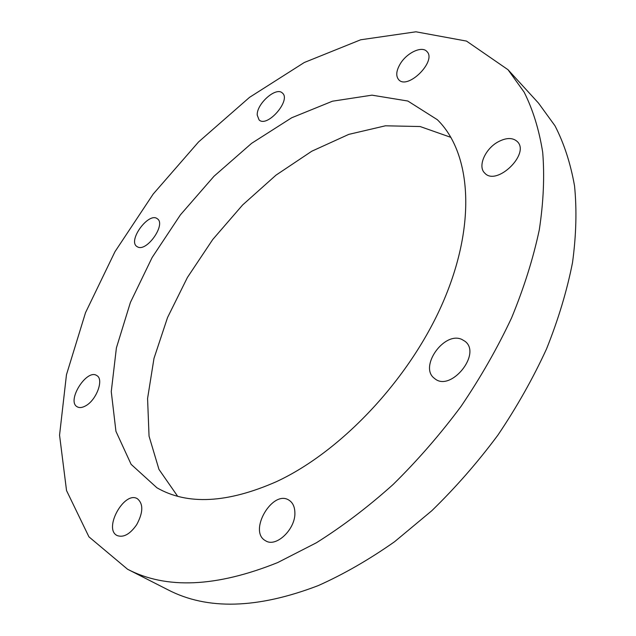 <?xml version="1.0" encoding="UTF-8"?>
<svg xmlns="http://www.w3.org/2000/svg" width="636" height="636" viewBox="0 0 636 636"><rect width="100%" height="100%" fill="white"/><g stroke="black" fill="none" stroke-linecap="round" stroke-linejoin="round"><path stroke-width="0.95" d="M400.378 63.64C406.968 52.724 421.899 45.705 426.828 51.444C437.218 60.778 407.748 90.296 398.724 79.723C395.648 76.026 396.196 70.668 400.378 63.64M497.996 141.923C506.192 137.559 512.608 137.424 517.251 141.526C530.551 153.705 496.517 186.587 484.759 173.111C477.461 166.584 485.03 148.951 497.996 141.923M461.76 339.378L464.995 341.294C482.096 353.862 450.352 392.587 434.571 378.468C418.623 367.338 443.888 331.094 461.76 339.378M294.865 512.218C296.002 528.778 276.135 547.986 265.546 540.735C247.794 531.497 272.717 488.941 289.102 500.262C292.703 502.599 294.627 506.59 294.865 512.218M136.661 524.724C129.99 534.224 123.495 537.833 117.175 535.56C102.984 528.993 124.378 490.388 137.424 498.759C143.482 503.879 143.227 512.537 136.661 524.724M85.407 405.967C82.116 407.748 79.389 408.034 77.226 406.817C66.184 401.133 86.774 368.363 96.799 375.566C104.217 379.207 96.394 400.402 85.407 405.967M137.678 246.959L136.899 246.514C127.446 240.623 148.919 211.55 157.362 218.792C166.274 224.238 146.868 252.063 137.678 246.959M257.222 115.108C256.523 103.835 276.207 86.432 282.368 93.023C291.542 100.059 267.104 128.178 259.067 119.886L257.222 115.108M276.445 481.659C227.306 503.259 187.477 505.31 156.957 487.812L131.119 464.344L115.943 431.335L111.26 391.625L116.404 347.876L130.396 302.466L152.131 257.5L180.417 214.849L214.014 176.244L251.594 143.346L291.654 117.787L332.461 101.204L371.988 95.162L407.843 101.029L437.337 119.703C470.545 152.099 476.921 221.67 444.325 299.166C411.842 376.544 342.581 450.956 276.445 481.659M450.932 137.376L420.126 126.532L385.432 125.801L348.759 134.387L311.791 151.217L275.992 175.154L242.61 204.975L212.758 239.486L187.429 277.431L167.546 317.531L153.984 358.41L147.576 398.518L149.047 436.153L158.968 469.408L177.611 496.223M127.558 569.236L167.88 589.763C207.288 610.266 257.413 608.875 318.254 585.597C343.694 574.228 369.158 559.585 394.646 541.673L431.733 510.795C455.559 487.629 477.612 462.42 497.869 435.167C516.806 407.104 533.032 378.341 546.555 348.878C558.344 319.431 567.002 290.668 572.519 262.581C576.232 235.256 576.908 209.721 574.547 185.966C570.579 163.476 564.06 143.434 555.005 125.833L538.525 103.135L508.021 69.722L524.136 92.156C532.92 109.654 539.105 129.712 542.699 152.314C544.647 176.251 543.51 202.089 539.296 229.819C533.238 258.383 524.008 287.718 511.606 317.833C497.455 348.011 480.593 377.546 461.013 406.428C440.104 434.515 417.455 460.551 393.056 484.545C367.998 507.019 342.43 526.433 316.346 542.794L277.709 562.566C216.312 587.203 166.266 589.429 127.558 569.236L88.937 536.84L66.534 490.555L59.553 435.159L66.462 374.747L85.518 312.681L114.965 251.697L153.165 194.091L198.551 141.955L249.519 97.364L304.286 62.503L360.684 39.782L415.952 31.8L466.522 41.094L508.021 69.722"/></g></svg>
